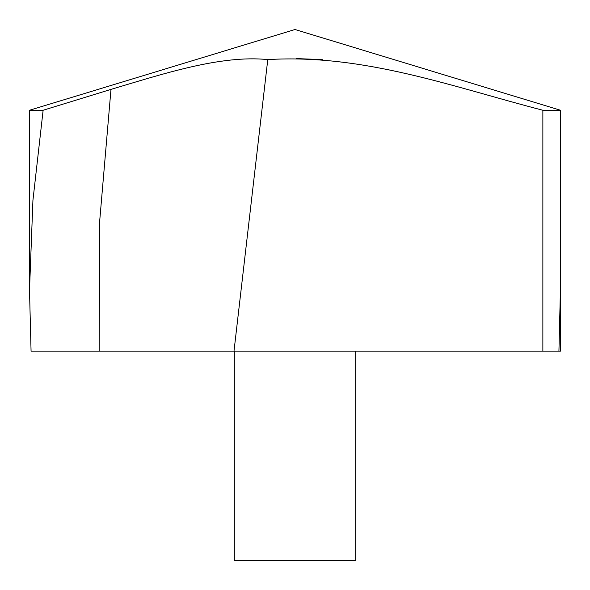 <?xml version="1.0" encoding="UTF-8"?>
<svg xmlns="http://www.w3.org/2000/svg" width="590" height="590" viewBox="0 0 590 590"><rect width="100%" height="100%" fill="white"/><g stroke="black" fill="none" stroke-linecap="round" stroke-linejoin="round"><path stroke-width="0.89" d="M234.001 351.131L31.071 351.131L29.5 290.287L32.929 200.334L43.129 110.249L29.507 110.249L295 29.507L560.493 110.249L542.866 110.249C453.341 87.121 364.34 53.712 267.772 59.597L234.001 351.131L542.866 351.131L542.866 110.249M43.129 110.249L110.979 89.385C162.132 74.17 220.83 54.73 267.772 59.597M296.106 58.58L322.229 59.597M560.493 286.762L558.929 351.131L542.866 351.131M355.682 351.131L355.682 560.493L234.319 560.493L234.319 351.131M558.929 351.131L560.493 351.131L560.493 110.249L560.493 290.324M99.15 351.131L99.754 220.262L110.979 89.385M29.507 286.762L29.507 110.249"/></g></svg>
